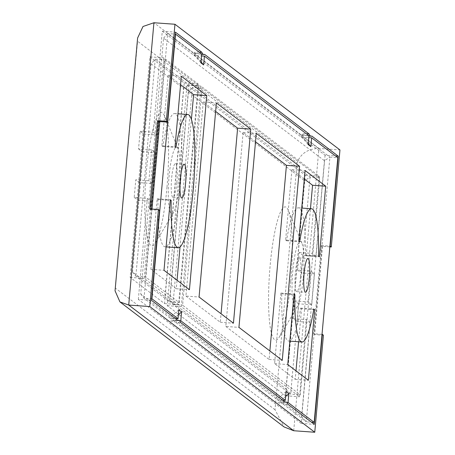 <?xml version="1.0" encoding="UTF-8"?>
<svg xmlns="http://www.w3.org/2000/svg" width="455" height="455" viewBox="0 0 455 455"><rect width="100%" height="100%" fill="white"/><g stroke="black" fill="none" stroke-linecap="round" stroke-linejoin="round"><path stroke-width="0.34" stroke-dasharray="2.27 1.71" d="M300.579 276.748A16.92 2.764 -85.9 0 1 296.757 291.638A16.92 2.764 -85.9 0 1 295.352 272.767A16.92 2.764 -85.9 0 1 299.174 257.883A16.92 2.764 -85.9 0 1 300.579 276.748M290.751 281.355A66.794 10.909 -85.9 0 1 279.273 337.081A66.794 10.909 -85.9 0 1 270.128 265.646A66.794 10.909 -85.9 0 1 288.356 210.409A66.794 10.909 -85.9 0 1 290.751 281.355M303.121 278.688A33.397 5.454 -85.9 0 1 297.382 306.545A33.397 5.454 -85.9 0 1 292.81 270.833A33.397 5.454 -85.9 0 1 301.927 243.215A33.397 5.454 -85.9 0 1 303.121 278.688M176.83 182.483A16.92 2.764 94.1 0 0 175.425 163.612A16.92 2.764 94.1 0 0 171.603 178.502A16.92 2.764 94.1 0 0 173.008 197.373A16.92 2.764 94.1 0 0 176.83 182.483M167.002 187.09A66.794 10.909 94.1 0 0 164.608 116.144A66.794 10.909 94.1 0 0 146.374 171.381A66.794 10.909 94.1 0 0 155.525 242.811A66.794 10.909 94.1 0 0 167.002 187.09M179.372 184.423A33.397 5.454 94.1 0 0 178.172 148.944A33.397 5.454 94.1 0 0 169.061 176.563A33.397 5.454 94.1 0 0 173.634 212.28A33.397 5.454 94.1 0 0 179.372 184.423M286.081 391.562L277.01 399.348L306.283 421.813L329.903 157.157L337.792 157.72M324.438 160.729L301.608 416.564L140.731 294.021L163.561 38.18L324.438 160.729L329.903 157.157L303.775 137.256L308.746 137.609M308.223 143.496L303.297 137.666L300.55 135.567L301.028 135.158L308.917 135.726M301.028 135.158L196.526 55.556L201.497 55.914M151.987 209.061L144.03 298.224L151.629 298.764M140.731 294.021L144.03 298.224L170.159 318.125L175.311 318.494M178.832 309.866L169.761 317.653L172.906 320.218L179.424 320.684M172.906 320.218L277.408 399.82L282.566 400.19M198.681 85.659L164.858 59.895L145.486 276.919L179.315 302.683L198.681 85.659L189.041 84.971L155.218 59.201L164.858 59.895M319.683 177.831L201.98 88.173L182.614 305.197L300.311 394.855L319.683 177.831L310.043 177.143L192.34 87.485L201.98 88.173M200.974 61.8L196.048 55.965L193.301 53.872L193.779 53.462L167.65 33.562L175.249 34.108M163.561 38.18L167.65 33.562L159.796 121.593M193.779 53.462L201.667 54.026M301.608 416.564L306.283 421.813L311.442 422.183M280.155 401.913L286.673 402.379M151.128 63.825L183.575 88.543L164.994 296.745L132.547 272.022L151.128 63.825L155.218 59.201L135.846 276.225L145.486 276.919M132.547 272.022L135.846 276.225L169.675 301.989L179.315 302.683M164.994 296.745L169.675 301.989L189.041 84.971L183.575 88.543M188.251 92.103L304.577 180.715L285.996 388.911L169.669 300.306L188.251 92.103L192.34 87.485L172.974 304.503L182.614 305.197M169.669 300.306L172.974 304.503L290.671 394.161L300.311 394.855M285.996 388.911L290.671 394.161L310.043 177.143L304.577 180.715M298.588 341.773L301.534 308.769L313.723 309.639M301.534 308.769L300.675 308.109A66.794 10.909 -85.9 0 1 288.806 341.068A66.794 10.909 -85.9 0 1 281.77 293.708L280.911 293.054L274.61 363.63L295.238 379.345L295.995 370.848M295.238 379.345L308.382 380.283M274.61 363.63L287.759 364.574M280.911 293.054L294.055 293.998M281.77 293.708L294.004 294.59M300.675 308.109L313.819 309.053M304.321 178.986L291.934 169.544L285.632 240.121L298.781 241.065M291.934 169.544L305.077 170.488M285.632 240.121L286.496 240.78A66.794 10.909 -85.9 0 1 298.361 207.821A66.794 10.909 -85.9 0 1 305.396 255.175L306.26 255.835L310.464 208.686M306.26 255.835L319.404 256.774M305.396 255.175L318.546 256.119M286.496 240.78L299.64 241.719M255.505 141.801L243.118 132.365L225.799 326.451L238.943 327.39M243.118 132.365L256.267 133.304M225.799 326.451L269.11 359.444L269.866 350.947M269.11 359.444L282.259 360.383M215.63 111.424L203.243 101.988L185.924 296.074L199.068 297.018M203.243 101.988L216.392 102.932M185.924 296.074L220.3 322.259L221.056 313.762M220.3 322.259L233.443 323.204M180.572 84.715L168.179 75.28L161.883 145.856L175.027 146.8M168.179 75.28L181.329 76.224M161.883 145.856L162.742 146.516A66.794 10.909 -85.9 0 1 174.612 113.551A66.794 10.909 -85.9 0 1 180.715 180.959A66.794 10.909 -85.9 0 1 165.057 246.803A66.794 10.909 -85.9 0 1 158.021 199.444L157.157 198.789L150.861 269.366L176.295 288.743L177.058 280.246M180.021 246.997L191.407 119.415M176.295 288.743L189.445 289.687M150.861 269.366L164.005 270.31M157.157 198.789L170.306 199.734M158.021 199.444L170.25 200.319M162.742 146.516L175.892 147.454M200.877 62.847L193.301 53.872M196.526 55.556L196.048 55.965M178.4 314.689L172.508 319.746M170.159 318.125L169.761 317.653M308.126 144.548L300.55 135.567M303.775 137.256L303.297 137.666M285.649 396.385L279.757 401.441M277.408 399.82L277.01 399.348M148.933 180.743L151.686 149.866L155.4 152.692L152.641 183.57L148.933 180.743L135.783 179.805L134.208 197.447L147.357 198.386L151.066 201.218L144.178 278.409L178.553 304.594L198.238 84.044L163.863 57.859L156.975 135.05L153.261 132.223L162.276 31.213L175.42 32.151M314.485 273.882L311.732 304.753L308.018 301.927L310.776 271.049L314.485 273.882L301.341 272.937L302.916 255.295L316.06 256.233L312.346 253.407L319.239 176.216L200.991 86.137L181.306 306.687L299.555 396.766L306.442 319.569L310.156 322.402L301.142 423.412L314.286 424.356M137.609 38.01L137.564 41.234L297.064 162.731C300.789 153.432 308.075 148.671 318.921 148.438L339.953 149.945M322.026 334.351L313.552 333.742L321.429 245.524L322.527 246.36L329.835 246.883M322.527 246.36L314.655 334.579L323.42 335.21M150.821 208.976L150.753 209.732L159.517 210.358M301.142 423.412L138.343 299.401L151.487 300.346M138.343 299.401L147.357 198.386M138.542 148.927L142.25 151.754L143.826 134.111L140.117 131.279L138.542 148.927L151.686 149.866M140.117 131.279L153.261 132.223M321.429 245.524L329.898 246.127M162.276 31.213L325.075 155.223L335.494 155.968M325.075 155.223L316.06 256.233M298.582 303.815L294.874 300.988L293.299 318.631L297.013 321.458L298.582 303.815L311.732 304.753M297.013 321.458L310.156 322.402M311.823 136.056A8.907 0.933 5.1 0 1 302.837 134.816A8.907 0.933 5.1 0 1 306.408 133.815M199.159 52.12A8.907 0.933 -174.9 0 0 195.587 53.121A8.907 0.933 -174.9 0 0 204.574 54.355M287.89 404.245A8.907 0.933 5.1 0 1 279.114 403.062A8.907 0.933 5.1 0 1 278.989 402.038A8.907 0.933 5.1 0 1 285.137 402.152M177.888 320.451A8.907 0.933 -174.9 0 0 171.74 320.337A8.907 0.933 -174.9 0 0 171.859 321.366A8.907 0.933 -174.9 0 0 180.635 322.549M149.843 56.852L184.212 83.037L164.534 303.587L130.158 277.402L149.843 56.852L163.863 57.859M184.212 83.037L198.238 84.044M164.534 303.587L178.553 304.594M130.158 277.402L144.178 278.409M134.208 197.447L137.922 200.274L139.497 182.631L152.641 183.57M137.922 200.274L151.066 201.218M143.826 134.111L156.975 135.05M142.25 151.754L155.4 152.692M285.53 395.759L167.281 305.686L186.965 85.13L305.214 175.209L285.53 395.759L299.555 396.766M167.281 305.686L181.306 306.687M186.965 85.13L200.991 86.137M305.214 175.209L319.239 176.216M302.916 255.295L299.202 252.462L297.627 270.111L310.776 271.049M299.202 252.462L312.346 253.407M293.299 318.631L306.442 319.569M294.874 300.988L308.018 301.927M314.655 334.579L313.552 333.742M150.753 209.732L149.655 208.89M297.627 270.111L301.341 272.937M139.497 182.631L135.783 179.805M297.064 162.731L275.019 409.745L284.068 426.938M115.047 290.819L137.564 41.234M293.725 430.743L318.921 148.438L153.921 22.75M275.019 409.745L115.519 288.248M296.757 291.638L305.521 292.264M297.382 306.545L279.273 337.081M175.425 163.612L184.19 164.244M178.172 148.944L164.608 116.144M288.806 341.068L289.846 341.142M298.361 207.821L301.728 208.06M165.057 246.803L166.098 246.877M174.612 113.551L177.973 113.796M173.634 212.28L155.525 242.811M173.008 197.373L181.773 197.999M301.927 243.215L288.356 210.409M299.174 257.883L307.938 258.508M195.587 53.121A44.977 44.977 0 0 0 201.639 54.287M302.837 134.816A44.977 44.977 0 0 0 308.894 135.982M177.621 320.252A44.977 44.977 0 0 0 171.74 320.337M284.87 401.947A44.977 44.977 0 0 0 278.989 402.038"/><path stroke-width="0.68" d="M309.343 277.379A16.92 2.764 -85.9 0 1 305.521 292.264A16.92 2.764 -85.9 0 1 304.116 273.398A16.92 2.764 -85.9 0 1 307.938 258.508A16.92 2.764 -85.9 0 1 309.343 277.379M185.594 183.109A16.92 2.764 94.1 0 0 184.19 164.244A16.92 2.764 94.1 0 0 180.368 179.133A16.92 2.764 94.1 0 0 181.773 197.999A16.92 2.764 94.1 0 0 185.594 183.109M308.746 137.609L311.664 137.819L337.792 157.72L314.172 422.382L288.043 402.482L288.834 393.66L286.081 391.562L285.296 400.383L180.794 320.781L181.579 311.959L178.4 314.689M201.497 55.914L204.414 56.124L308.917 135.726L308.126 144.548L310.879 146.641L308.223 143.496M151.629 298.764L151.919 298.787L175.539 34.125L201.667 54.026L200.877 62.847L203.63 64.946L200.974 61.8M175.311 318.494L178.047 318.688L151.919 298.787M179.424 320.684L180.794 320.781M282.566 400.19L285.296 400.383M175.249 34.108L175.539 34.125M159.796 121.593L151.987 209.061M311.442 422.183L314.172 422.382M286.673 402.379L288.043 402.482M175.027 146.8L175.892 147.454A66.794 10.909 -85.9 0 1 187.756 114.495A66.794 10.909 -85.9 0 1 193.858 181.903A66.794 10.909 -85.9 0 1 178.206 247.748A66.794 10.909 -85.9 0 1 171.165 200.388L170.306 199.734L164.005 270.31L189.445 289.687L206.763 95.601L181.329 76.224L175.027 146.8M199.068 297.018L233.443 323.204L250.768 129.118L216.392 102.932L199.068 297.018M238.943 327.39L282.259 360.383L299.578 166.297L256.267 133.304L238.943 327.39M298.781 241.065L299.64 241.719A66.794 10.909 -85.9 0 1 311.504 208.76A66.794 10.909 -85.9 0 1 318.546 256.119L319.404 256.774L325.706 186.197L305.077 170.488L298.781 241.065M314.678 309.707L313.819 309.053A66.794 10.909 -85.9 0 1 301.955 342.012A66.794 10.909 -85.9 0 1 294.914 294.652L294.055 293.998L287.759 364.574L308.382 380.283L314.678 309.707L313.723 309.639M311.664 137.819L310.879 146.641M204.414 56.124L203.63 64.946M178.047 318.688L178.832 309.866L181.579 311.959M295.995 370.848L298.588 341.773M294.004 294.59L294.914 294.652M310.464 208.686L312.557 185.259L304.321 178.986M312.557 185.259L325.706 186.197M269.866 350.947L286.434 165.358L255.505 141.801M286.434 165.358L299.578 166.297M221.056 313.762L237.618 128.173L215.63 111.424M237.618 128.173L250.768 129.118M191.407 119.415L193.62 94.657L180.572 84.715M193.62 94.657L206.763 95.601M177.058 280.246L180.021 246.997M170.25 200.319L171.165 200.388M288.834 393.66L285.649 396.385M285.831 402.004A44.977 7.348 -85.9 0 0 285.137 402.152L180.635 322.549A44.977 7.348 94.1 0 0 178.582 320.309A44.977 7.348 94.1 0 0 177.888 320.451L151.487 300.346L159.517 210.358L158.42 209.522L149.758 306.562L314.758 432.25L323.42 335.21L322.316 334.368L314.286 424.356L287.89 404.245A44.977 7.348 -85.9 0 0 285.831 402.004A44.977 44.977 0 0 0 284.87 401.947M201.639 54.287A44.977 44.977 0 0 0 203.88 54.503A44.977 7.348 -85.9 0 0 204.574 54.355L309.07 133.958A44.977 7.348 94.1 0 0 311.129 136.199A44.977 7.348 94.1 0 0 311.823 136.056L338.224 156.167L330.193 246.149L331.291 246.985L339.953 149.945L174.953 24.257L166.291 121.297L167.389 122.139L175.42 32.151L201.821 52.262A8.907 0.933 -174.9 0 0 199.159 52.12M203.88 54.503A44.977 7.348 -85.9 0 1 201.821 52.262M153.921 22.75L128.725 305.055L119.938 301.91L115.047 290.819L137.609 38.01L143.006 26.487L153.921 22.75L174.953 24.257M119.938 301.91L284.068 426.938L293.725 430.743L128.725 305.055L149.758 306.562M166.291 121.297L157.527 120.672L149.655 208.89L158.42 209.522M293.725 430.743L314.758 432.25M329.835 246.883L331.291 246.985M167.389 122.139L158.624 121.508L150.821 208.976M322.316 334.368L322.026 334.351M329.898 246.127L330.193 246.149M335.494 155.968L338.224 156.167M306.408 133.815A8.907 0.933 5.1 0 1 309.07 133.958M157.527 120.672L158.624 121.508M289.846 341.142L301.955 342.012M301.728 208.06L311.504 208.76M166.098 246.877L178.206 247.748M177.973 113.796L187.756 114.495M308.894 135.982A44.977 44.977 0 0 0 311.129 136.199M178.582 320.309A44.977 44.977 0 0 0 177.621 320.252"/></g></svg>
